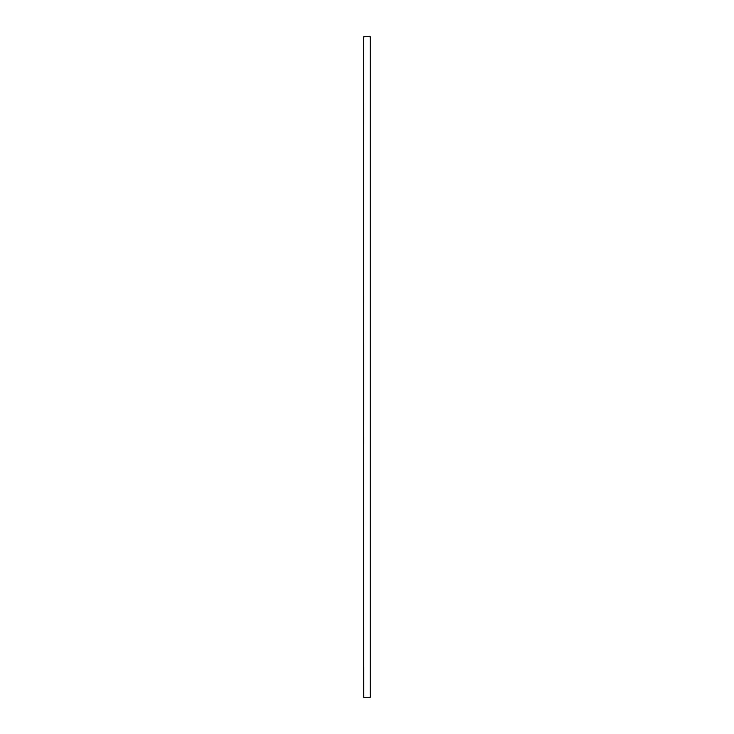 <?xml version="1.0" encoding="UTF-8"?>
<svg xmlns="http://www.w3.org/2000/svg" width="734" height="734" viewBox="0 0 734 734"><rect width="100%" height="100%" fill="white"/><g stroke="black" fill="none" stroke-linecap="round" stroke-linejoin="round"><path stroke-width="1.1" d="M363.697 697.3L363.697 36.7L363.697 697.3L363.697 36.7L363.825 697.3L370.175 697.3L370.175 36.7L363.825 36.7L370.175 36.7L370.175 697.3L370.303 36.7L370.303 697.3L363.697 697.3"/></g></svg>
